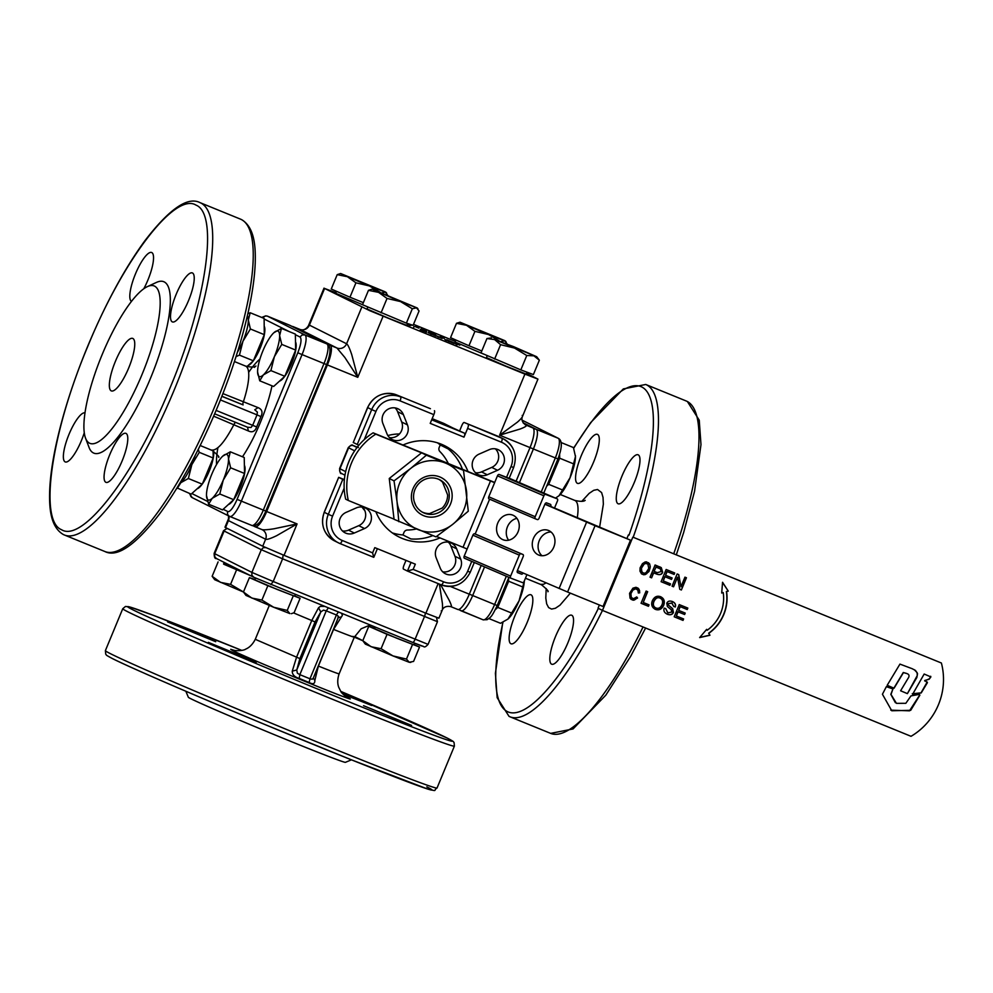 <?xml version="1.0" encoding="UTF-8"?>
<svg xmlns="http://www.w3.org/2000/svg" width="993" height="993" viewBox="0 0 993 993"><rect width="100%" height="100%" fill="white"/><g stroke="black" fill="none" stroke-linecap="round" stroke-linejoin="round"><path stroke-width="1.49" d="M408.359 323.768L410.866 324.86L410.568 325.555M410.754 324.798L407.018 323.271M421.119 328.993L424.867 330.483L421.032 328.894L420.747 329.589M424.867 330.483L424.669 331.228M432.663 333.698L428.902 332.159L432.898 333.871M428.877 332.221L429.758 332.419M415.037 326.498L418.959 328.162M416.998 327.417L418.959 328.137M417.01 327.38L415.074 326.412M440.085 336.615L444.268 338.489L440.048 336.701M425.203 330.768L422.298 329.577M426.593 331.314L422.323 329.539M426.518 331.29L425.525 330.793M429.51 332.295L433.867 334.182L429.51 332.32M435.654 334.84L433.991 334.12L435.654 334.84M408.868 323.904L409.687 324.227M407.577 323.569L411.934 325.282L408.334 323.73M447.086 339.879L459.858 345.167L446.738 339.842M455.613 343.764L449.308 340.909L455.613 343.752M449.916 341.307L449.01 341.604M437.59 336.404L431.036 333.449L437.59 336.404M432.079 334.07L431.272 334.48M431.558 333.722L430.751 334.144M426.705 331.96L422.906 330.346L426.705 331.96M423.415 330.619L422.608 331.041M426.456 331.861L425.712 331.563M426.196 331.588L425.414 331.972M413.833 326.709L414.453 326.747M407.329 324.152L409.724 325.021L407.428 323.941M409.178 324.823L409.439 325.729M413.51 324.339L455.328 341.393M526.538 373.331L537.945 379.115L524.912 374.113L369.843 310.722L324.587 288.466L335.932 292.687M483.703 354.129L455.775 342.275L455.129 341.877L455.886 340.028M362.519 304.69L336.466 293.593L335.733 293.171L336.49 291.321M407.589 323.544L406.832 325.369L389.467 318.629L367.72 309.282L367.038 308.885L367.807 307.023M527.01 372.201L526.228 374.076L506.48 366.355L486.433 357.604L487.203 355.717M445.137 339.718L454.173 343.516L444.876 339.569M442.158 338.39L434.711 335.349L442.121 338.476M428.715 332.903L434.065 335.262L428.715 332.903M426.394 332.01L420.312 329.552L426.394 332.01M421.119 330.669L421.404 329.974L421.231 330.731M420.312 329.552L420.188 330.259M510.861 643.725A26.451 6.914 112.2 0 1 514.684 616.43A26.451 6.914 112.2 0 1 530.982 594.795A26.451 6.914 112.2 0 1 531.106 594.857A26.451 6.914 112.2 0 1 527.283 622.152A26.451 6.914 112.2 0 1 510.998 643.774A26.451 6.914 112.2 0 1 510.861 643.725M577.318 483.293A26.451 6.914 112.2 0 1 581.128 455.998A26.451 6.914 112.2 0 1 597.426 434.375A26.451 6.914 112.2 0 1 597.55 434.438A26.451 6.914 112.2 0 1 593.74 461.733A26.451 6.914 112.2 0 1 577.442 483.355A26.451 6.914 112.2 0 1 577.318 483.293M618.006 503.724A26.451 6.914 112.2 0 1 621.829 476.429A26.451 6.914 112.2 0 1 638.127 454.794A26.451 6.914 112.2 0 1 638.251 454.856A26.451 6.914 112.2 0 1 634.428 482.151A26.451 6.914 112.2 0 1 618.142 503.774A26.451 6.914 112.2 0 1 618.006 503.724M551.562 664.143A26.451 6.914 112.2 0 1 555.385 636.848A26.451 6.914 112.2 0 1 571.67 615.226A26.451 6.914 112.2 0 1 571.807 615.275A26.451 6.914 112.2 0 1 567.984 642.57A26.451 6.914 112.2 0 1 551.686 664.205A26.451 6.914 112.2 0 1 551.562 664.143M941.389 663.014A64.235 61.988 -63.3 0 1 911.028 736.31L602.478 610.422L632.839 537.126L941.389 663.014L632.839 537.126M924.173 674.036L912.604 694.306L921.206 692.94L927.412 682.65L924.768 680.478L929.163 679.224L930.875 676.928L924.173 674.036M924.694 680.962L929.585 678.678L930.664 676.27M912.269 693.759L921.02 692.853L927.214 682.005M907.391 693.635L916.862 677.474L917.532 673.639L915.521 670.461L912.157 668.699L899.943 664.106L887.171 685.307L894.072 688.211L903.444 672.596L906.671 673.49C909.365 674.346 909.749 676.084 907.85 678.715L900.601 690.78L907.391 693.635L917.284 675.525L917.11 672.621L914.292 669.704M900.601 690.78L907.205 693.548M887.27 685.902L893.899 688.124L903.27 672.509L906.497 673.403M887.171 685.307L887.308 685.927M896.369 703.255L891.006 694.442L892.943 688.943L886.352 686.672L882.429 694.256L891.776 710.765L910.705 710.318L919.866 695.162L919.381 694.38L910.978 695.894L905.839 703.305L896.542 703.342M895.363 702.672L890.82 694.343L892.943 688.943M890.783 710.156L909.501 710.827L919.679 695.075L919.208 694.293M919.679 695.075L919.381 694.38M228.514 459.002L230.637 467.802L223.251 480.103A24.564 6.417 -67.8 0 0 228.514 459.002A24.564 6.417 -67.8 0 0 226.9 454.521A24.564 6.417 -67.8 0 0 222.904 455.986A24.564 6.417 -67.8 0 0 222.767 456.122L230.314 451.815L228.514 459.002M219.788 493.993L212.241 498.3A24.564 6.417 -67.8 0 0 223.251 480.103L219.788 493.993L233.703 499.678L222.519 509.881L208.604 504.208L206.482 495.42A24.564 6.417 -67.8 0 0 206.519 496.152A24.564 6.417 -67.8 0 0 208.108 499.901A24.564 6.417 -67.8 0 0 212.241 498.3L208.604 504.208M222.767 456.122A24.564 6.417 -67.8 0 0 211.745 474.319A24.564 6.417 -67.8 0 0 206.482 495.42M230.637 467.802L244.551 473.475L244.228 457.488L230.314 451.815M244.551 473.475L233.703 499.678M279.629 335.609L281.764 344.397L274.366 356.698A24.564 6.417 -67.8 0 0 279.629 335.609A24.564 6.417 -67.8 0 0 278.015 331.116A24.564 6.417 -67.8 0 0 274.018 332.593A24.564 6.417 -67.8 0 0 273.882 332.717L281.429 328.41L279.629 335.609M270.903 370.6L263.356 374.907A24.564 6.417 -67.8 0 0 274.366 356.698L270.903 370.6L284.817 376.273L273.634 386.476L259.732 380.803L257.597 372.015A24.564 6.417 -67.8 0 0 257.634 372.76A24.564 6.417 -67.8 0 0 259.223 376.496A24.564 6.417 -67.8 0 0 263.356 374.907L259.732 380.803M273.882 332.717A24.564 6.417 -67.8 0 0 262.86 350.926A24.564 6.417 -67.8 0 0 257.597 372.015M281.764 344.397L295.666 350.07L295.343 334.082L281.429 328.41M295.666 350.07L284.817 376.273M499.082 340.76L488.444 334.517L504.568 340.822L500.273 341.704M474.927 331.364L466.549 325.307L488.444 334.517L474.927 331.364L468.969 345.75L450.549 337.682L456.495 323.308L460.007 322.216L466.549 325.307L456.495 323.308M507.175 344.012L504.63 340.574L460.007 322.216M481.804 350.976L468.969 345.75M379.971 292.165L369.384 285.934L385.272 292.141L381.163 293.109M355.928 282.819L347.401 276.712L369.384 285.934L355.928 282.819L349.97 297.205L331.252 289.025L337.21 274.651L340.624 273.509L347.401 276.712L337.21 274.651M387.68 295.256L385.147 291.818L340.624 273.509M363.351 302.654L349.97 297.205M412.318 308.761L406.373 323.135L413.1 325.344L419.058 310.97L416.526 307.842L412.318 308.761L400.514 301.574L417.283 308.004L372.66 289.41L400.514 301.574L387.022 298.446L378.581 292.364L368.465 290.328L371.928 289.211M406.373 323.135L362.507 304.714L368.465 290.328M381.076 312.82L387.022 298.446M555.497 498.101L559.034 495.718A24.564 6.417 112.2 0 1 559.022 495.73L570.044 477.745A24.564 6.417 112.2 0 1 559.034 495.718L559.034 495.718M573.569 463.868L575.456 456.519A24.564 6.417 112.2 0 1 570.044 477.745L573.569 463.868L559.655 458.195L559.618 454.36M575.456 456.519L575.419 455.551A24.564 6.417 112.2 0 1 575.419 455.551A24.564 6.417 112.2 0 1 575.456 456.519L573.433 447.558L561.293 442.605M546.671 486.136L548.695 484.336L562.609 490.008M548.695 484.336L559.655 458.195M549.961 478.179A21.536 5.635 -67.8 0 0 556.452 462.527M338.787 477.41L342.771 479.408L328.311 514.312L324.326 512.314L338.675 477.335L344.372 479.607M344.323 480.091L342.771 479.408M471.737 561.38L467.653 571.236A18.892 18.234 -63.3 0 1 443.548 581.799L413.15 569.399L415.322 564.173L374.795 547.639L372.623 552.865L373.678 557.296L373.728 556.179L373.678 557.296L339.941 543.531A3.773 0.993 112.2 0 1 339.904 543.519L373.691 557.296M443.511 423.291A11.333 2.967 112.2 0 1 443.573 423.316L432.166 418.661L464.55 433.209L431.694 419.803M431.856 419.406L432.663 419.741L431.881 419.344M364.282 439.589L375.95 411.425A18.892 18.234 -63.3 0 1 400.067 400.862A3.773 0.993 -67.8 0 0 400.824 398.255A3.773 0.993 -67.8 0 0 400.626 396.927A22.678 21.883 116.7 0 0 383.757 397.212A22.678 21.883 116.7 0 0 371.692 409.6L367.584 407.527L353.247 442.506L367.708 407.602A22.678 21.883 -63.3 0 1 379.773 395.214A22.678 21.883 -63.3 0 1 396.641 394.929L430.416 408.706A3.773 0.993 -67.8 0 0 430.391 408.694A3.773 0.993 -67.8 0 0 430.366 408.682M400.067 400.862L433.829 414.64A3.773 0.993 -67.8 0 0 434.599 412.033A3.773 0.993 -67.8 0 0 434.4 410.705M433.829 414.64L430.217 423.366L463.992 437.143A3.773 0.993 -67.8 0 0 464.749 434.537A3.773 0.993 -67.8 0 0 464.55 433.209M392.347 532.918A51.015 49.228 116.7 0 0 402.947 534.954L410.916 538.951A51.015 49.228 116.7 0 0 432.849 535.599M440.023 537.896A51.015 49.228 -63.3 0 1 398.925 536.928A51.015 49.228 -63.3 0 1 375.851 511.718M364.518 528.549L354.29 533.03A11.333 10.935 -63.3 0 1 339.184 522.467A11.333 10.935 -63.3 0 1 346.098 512.376L356.326 507.895A11.333 10.935 -63.3 0 1 371.432 518.458A11.333 10.935 -63.3 0 1 364.518 528.549L358.758 525.657A11.333 10.935 116.7 0 0 362.408 507.088M342.448 530.945A11.333 10.935 116.7 0 0 348.531 530.138L358.758 525.657M389.492 437.603A11.333 10.935 116.7 0 0 401.693 422L397.597 411.673A11.333 10.935 116.7 0 0 395.102 407.912M382.901 423.527A11.333 10.935 -63.3 0 1 398.205 408.905A11.333 10.935 -63.3 0 1 403.357 414.565L407.453 424.892A11.333 10.935 -63.3 0 1 392.136 439.502A11.333 10.935 -63.3 0 1 386.997 433.854L382.901 423.527M440.247 568.095L436.15 557.768A11.333 10.935 -63.3 0 1 451.467 543.159A11.333 10.935 -63.3 0 1 456.619 548.806L460.715 559.133A11.333 10.935 -63.3 0 1 445.398 573.755A11.333 10.935 -63.3 0 1 440.247 568.095M442.741 571.856A11.333 10.935 116.7 0 0 454.955 556.254L450.859 545.927A11.333 10.935 116.7 0 0 448.364 542.166M475.448 472.68A11.333 10.935 116.7 0 0 481.531 471.886L491.758 467.393A11.333 10.935 116.7 0 0 495.395 448.836M489.326 449.63A11.333 10.935 -63.3 0 1 504.419 460.193A11.333 10.935 -63.3 0 1 497.518 470.285L487.278 474.766A11.333 10.935 -63.3 0 1 472.184 464.203A11.333 10.935 -63.3 0 1 479.085 454.111L489.326 449.63M353.247 442.506L358.87 445.224M468.162 424.483A3.773 0.993 112.2 0 1 468.361 425.811A3.773 0.993 112.2 0 1 467.604 428.417L501.378 442.195A3.773 0.993 -67.8 0 0 502.135 439.589A3.773 0.993 -67.8 0 0 501.937 438.261L464.178 422.472A3.773 0.993 112.2 0 1 464.178 422.472L501.937 438.261A22.678 21.883 116.7 0 1 503.426 438.931L499.442 436.932A22.678 21.883 -63.3 0 0 497.952 436.25A3.773 0.993 -67.8 0 0 497.927 436.25A3.773 0.993 -67.8 0 0 497.915 436.237L499.442 436.932M413.15 569.399L407.44 571.074L403.456 569.076A3.773 0.993 112.2 0 1 403.257 567.735A3.773 0.993 112.2 0 1 404.014 565.141L406 560.362M411.028 562.423L407.44 571.074L441.227 584.852A3.773 0.993 112.2 0 1 441.215 584.852C454.149 588.65 463.818 584.455 470.26 572.241L474.306 562.485M459.685 430.763L461.844 425.525A3.773 0.993 112.2 0 1 463.135 423.192A3.773 0.993 112.2 0 1 464.165 422.472L497.927 436.25M463.992 437.143L467.604 428.417M402.997 445.025A51.015 49.228 -63.3 0 1 444.69 445.733A51.015 49.228 -63.3 0 1 467.988 471.538M462.477 469.292A51.015 49.228 116.7 0 0 448.203 448.948L440.234 444.951L439.167 447.508A3.773 3.649 116.7 0 0 439.924 451.579A45.914 44.3 -63.3 0 1 448.29 463.495M440.234 444.951A51.015 49.228 116.7 0 0 437.541 442.853M416.477 528.959A45.914 44.3 -63.3 0 1 407.428 530.026A3.773 3.649 116.7 0 0 404.002 532.409L402.947 534.954M387.853 435.567A45.914 44.3 -63.3 0 1 399.484 433.966M299.588 329.279L336.95 348.009L344.881 357.517L357.778 377.328L351.708 354.526C349.536 348.096 347.835 344.521 346.594 343.777L309.406 325.121L308.451 325.716M361.775 307.135L346.594 343.777A7.559 7.299 116.7 0 1 336.95 348.009L330.197 345.254A18.892 4.94 112.2 0 1 331.203 351.932A18.892 4.94 112.2 0 1 327.392 364.928L357.778 377.328L383.087 316.246M261.929 529.579A7.559 7.299 -63.3 0 1 265.627 539.236L262.735 546.224L225.548 527.556L228.44 520.58L265.627 539.236C266.956 539.782 270.63 538.591 276.675 535.674L297.068 523.919L273.944 528.785C267.167 529.84 263.108 530.076 261.767 529.505L255.102 526.786A18.892 4.94 112.2 0 1 255.015 526.749L253.004 525.744M228.266 519.289L224.977 527.221L225.548 527.556M228.576 515.864L228.44 520.58A7.559 7.299 -63.3 0 0 228.862 516.012M440.582 584.592L449.196 600.293C451.467 605.035 452.026 607.157 450.872 606.661L457.723 609.454A18.892 4.94 -67.8 0 0 462.875 605.879A18.892 4.94 -67.8 0 0 469.292 594.186L450.276 586.429M451.045 606.723L457.636 609.417A18.892 4.94 -67.8 0 0 457.723 609.454M438.149 583.599L425.885 613.202L438.906 618.205L442.146 610.385C443.71 605.767 449.047 606.115 450.959 606.698M439.39 584.107L442.381 603.285C442.804 608.833 442.419 611.365 441.227 610.881M262.735 546.224L284.048 555.335L297.068 523.919L266.67 511.519L327.392 364.928M266.67 511.519A18.892 4.94 112.2 0 1 260.265 523.212A18.892 4.94 112.2 0 1 255.102 526.786M292.153 326.461A18.892 4.94 112.2 0 1 292.91 326.548A18.892 4.94 112.2 0 1 292.997 326.585L299.762 329.341A7.559 7.299 116.7 0 0 309.406 325.121L324.587 288.466M330.197 345.254L292.997 326.585M522.194 415.422C523.299 416.104 521.71 418.338 517.415 422.137L499.616 435.195L520.146 429.013C525.173 427.089 527.146 425.798 526.054 425.165A7.559 7.299 -63.3 0 1 525.57 424.942C522.231 422.31 521.176 419.53 522.417 416.601L537.945 379.115M524.912 374.113L499.616 435.195L530.014 447.595A18.892 4.94 -67.8 0 0 533.824 434.599A18.892 4.94 -67.8 0 0 532.807 427.921L523.46 423.229M425.885 613.202L284.048 555.335M530.014 447.595L516.099 481.183M481.195 565.439L469.292 594.186M364.791 510.588A45.914 44.3 -63.3 0 1 361.973 507.038M147.386 286.617L156.398 282.434A92.572 24.204 112.2 0 1 150.489 378.308A92.572 24.204 112.2 0 1 89.06 447.458L85.559 438.174A85.013 22.231 112.2 0 1 102.118 354.675A85.013 22.231 112.2 0 1 147.386 286.617A85.013 22.231 112.2 0 1 141.962 374.671A85.013 22.231 112.2 0 1 85.559 438.174M132.888 338.489A28.338 7.41 112.2 0 1 128.792 367.733A28.338 7.41 112.2 0 1 111.34 390.907A28.338 7.41 112.2 0 1 111.204 390.845A28.338 7.41 112.2 0 1 115.3 361.601A28.338 7.41 112.2 0 1 132.752 338.427A28.338 7.41 112.2 0 1 132.888 338.489M84.281 432.749A26.451 6.914 112.2 0 1 65.228 461.919A26.451 6.914 112.2 0 1 65.104 461.857A26.451 6.914 112.2 0 1 68.753 434.971A26.451 6.914 112.2 0 1 84.988 412.852M131.473 301.388A26.451 6.914 112.2 0 1 135.433 273.994A26.451 6.914 112.2 0 1 151.668 252.507A26.451 6.914 112.2 0 1 151.792 252.57A26.451 6.914 112.2 0 1 143.774 288.777M192.493 272.988A26.451 6.914 112.2 0 1 188.67 300.283A26.451 6.914 112.2 0 1 172.385 321.918A26.451 6.914 112.2 0 1 172.248 321.856A26.451 6.914 112.2 0 1 176.071 294.561A26.451 6.914 112.2 0 1 192.369 272.938A26.451 6.914 112.2 0 1 192.493 272.988M126.049 433.42A26.451 6.914 112.2 0 1 122.226 460.715A26.451 6.914 112.2 0 1 105.928 482.337A26.451 6.914 112.2 0 1 105.804 482.275A26.451 6.914 112.2 0 1 109.627 454.98A26.451 6.914 112.2 0 1 125.912 433.358A26.451 6.914 112.2 0 1 126.049 433.42M244.39 465.357A21.536 5.635 112.2 0 1 242.9 480.289A21.536 5.635 112.2 0 1 233.765 499.541M233.578 499.789A21.536 5.635 112.2 0 1 228.427 504.494M213.619 451.256A21.536 5.635 112.2 0 1 202.361 483.963M202.063 484.361A21.536 5.635 112.2 0 1 197.135 488.779M295.504 341.952A21.536 5.635 112.2 0 1 294.015 356.884A21.536 5.635 112.2 0 1 284.879 376.136M284.693 376.384A21.536 5.635 112.2 0 1 279.542 381.089M264.2 326.238A21.536 5.635 112.2 0 1 262.673 341.294A21.536 5.635 112.2 0 1 253.463 360.583M253.141 361.005A21.536 5.635 112.2 0 1 248.25 365.374M213.669 416.191L248.374 430.962C252.296 432.787 255.064 431.446 256.666 426.94L260.936 416.613C263.008 412.294 262.04 409.29 258.043 407.614L222.916 393.6M248.374 430.962L247.555 427.238L251.006 427.511L252.669 425.327L256.666 426.94M260.936 416.613L257.013 414.863L257.386 412.107L254.779 409.786L258.043 407.614M247.555 427.238L214.687 413.833L247.555 427.238M185.84 691.24L188.347 697.272A85.013 1.676 22.5 0 0 286.803 739.773A85.013 1.676 22.5 0 0 345.403 762.339L351.435 759.831M341.555 692.469L371.717 705.502L343.032 694.181M215.704 641.701L167.631 621.928L215.704 641.701M256.405 662.12L208.319 642.359L256.405 662.12M411.611 725.449L363.537 705.688L411.611 725.449M324.45 606.413L320.329 606.363L318.517 607.79L311.752 620.513L296.572 657.167L292.252 671.194C292.227 674.607 294.536 677.015 299.191 678.418L309.171 682.501C313.068 684.587 314.967 683.892 314.843 680.404L318.393 666.067L333.574 629.413L342.386 615.362L341.58 613.401M337.694 618.8L338.365 616.219L336.404 614.977L338.414 611.899M328.422 607.828L326.263 610.844L323.457 610.136L320.813 611.911L318.517 607.79M292.252 671.194L296.77 669.952L297.354 673.167L299.836 674.657L299.191 678.418M309.171 682.501L309.965 678.79L312.261 679.237L313.267 678.132L314.843 680.404M341.108 617.001L338.352 617.559M313.267 678.132L338.216 617.708M450.735 341.915L446.428 340.239L450.735 341.915M446.577 340.227L446.142 340.947M435.877 335.584L438.869 336.826L435.43 335.522M374.845 626.98L374.858 628.817L396.53 638.127L414.031 644.929L414.739 643.241M392.955 655.914L365.35 644.109L362.793 640.696L371.109 646.728L381.089 648.702L392.955 655.914L406.485 659.067L409.19 662.269L392.955 655.914M410.792 662.393L409.19 662.269L413.572 661.425L419.53 647.051L414.131 644.693M374.349 628.184L368.751 626.322L387.047 634.328L419.53 647.051M412.443 644.693L406.485 659.067M387.047 634.328L381.089 648.702M368.751 626.322L362.793 640.696L354.315 637.183L361.142 628.792L367.906 625.938L371.357 625.553M255.536 578.063L254.841 579.726L255.499 580.123L277.221 589.457L294.648 596.21L295.343 594.534M273.733 607.282L246.003 595.428L243.446 592.014L251.837 598.071L261.904 600.082L273.733 607.282L287.238 610.422L289.844 613.575L273.733 607.282M291.346 613.686L294.127 612.693L300.085 598.307L294.747 595.974M254.953 579.465L249.404 577.641L267.862 585.709L300.085 598.307M293.196 596.036L287.238 610.422M267.862 585.709L261.904 600.082M249.404 577.641L243.446 592.014L214.699 579.713L212.142 576.3L220.508 582.357L230.562 584.356L243.471 591.977M224.207 562.41L223.537 564.024L224.195 564.409L250.559 575.63M223.648 563.751L251.291 576.002M236.52 569.982L230.562 584.356M218.088 561.926L212.142 576.3M354.625 636.476L362.805 640.659M519.078 600.79A24.564 6.417 112.2 0 1 508.068 618.999A24.564 6.417 112.2 0 1 507.919 619.123L519.078 600.79L524.316 580.979A24.564 6.417 112.2 0 1 519.078 600.79M495.308 609.665L497.778 607.418L508.639 581.215L508.565 578.125M508.639 581.215L522.541 586.888M497.778 607.418L511.693 613.091M498.846 601.584A21.536 5.635 -67.8 0 0 505.338 585.932M488.916 618.565L500.509 623.294L508.068 618.999M513.455 346.594L494.613 339.581L536.679 356.71L513.455 346.594M526.774 355.519L520.828 369.892L533.39 374.572L539.348 360.198L533.899 355.829L526.774 355.519L514.523 348.071L500.584 344.683L494.613 339.581L486.955 338.526L491.324 337.93M520.828 369.892L480.997 352.912L486.955 338.526M494.626 359.069L500.584 344.683M237.401 352.254A24.564 6.417 -67.8 0 0 242.95 341.257A24.564 6.417 -67.8 0 0 248.324 320.056A24.564 6.417 -67.8 0 0 247.344 315.935M247.853 313.714L250.199 312.745L264.113 318.418L264.287 334.653L253.364 360.807L246.922 366.566M253.364 360.807L239.45 355.134L236.036 356.611M264.287 334.653L250.385 328.981L242.95 341.257L239.45 355.134M250.199 312.745L248.324 320.056L250.385 328.981M179.596 483.653A24.564 6.417 -67.8 0 0 180.838 482.685A24.564 6.417 -67.8 0 0 191.86 464.625A24.564 6.417 -67.8 0 0 195.038 455.713M213.098 450.946L213.185 458.009L202.262 484.174L191.153 494.142L177.027 487.898M202.262 484.174L188.36 478.502L180.838 482.685L177.238 488.457M213.185 458.009L199.27 452.336L191.86 464.625L188.36 478.502M198.24 449.407L199.27 452.336M422.36 512.152A18.383 17.737 116.7 0 0 422.745 512.301A18.383 17.737 116.7 0 0 429.621 513.58L442.22 508.056A18.383 17.737 116.7 0 0 447.644 494.961L442.593 482.25A18.383 17.737 116.7 0 0 438.832 479.334M628.408 534.904L626.931 538.467M599.375 604.998L598.047 608.2L602.478 610.422A179.485 46.932 -67.8 0 1 510.129 716.847L550.656 733.38A179.485 46.932 112.2 0 0 643.054 626.98M544.971 504.01L630.505 540.167L603.036 606.487L567.586 592.014L595.055 525.707L544.872 504.245L539.087 518.209A1.887 1.043 -66.8 0 1 538.293 519.339A1.887 1.043 -66.8 0 1 537.387 519.587L535.45 518.855A1.887 1.043 -66.8 0 1 535.426 518.842A1.887 1.043 -66.8 0 1 534.979 518.085A1.887 1.043 -66.8 0 1 535.202 516.732L543.879 495.792A1.887 1.043 -66.8 0 1 544.673 494.675A1.887 1.043 -66.8 0 1 545.567 494.415L557.21 498.834A1.887 1.043 -66.8 0 1 557.234 498.846A1.887 1.043 -66.8 0 1 557.681 499.616A1.887 1.043 -66.8 0 1 557.458 500.956L554.504 508.093M654.25 571.422L657.304 572.676L661.028 571.583L660.506 569.001L656.063 567.065L654.077 571.335L656.063 567.065M660.506 569.001L655.889 566.966M648.777 568.443L647.858 563.999L646.244 563.341L644.184 563.962L641.453 568.182L641.813 571.968L643.998 573.296L646.046 572.688L648.777 568.443M653.89 601.584C652.811 604.712 653.506 606.847 655.963 607.977C658.52 608.945 660.544 607.853 662.046 604.7C663.225 601.51 662.567 599.325 660.06 598.121C657.664 596.992 655.603 598.146 653.89 601.584L653.717 601.497C652.637 604.625 653.332 606.76 655.79 607.89M660.308 598.233L659.886 598.034C657.49 596.905 655.43 598.059 653.717 601.497M660.457 596.644C663.92 598.369 664.938 601.249 663.473 605.296C661.537 609.206 658.781 610.534 655.219 609.28L654.821 609.106M660.63 596.731C664.106 598.456 665.111 601.348 663.647 605.382C661.71 609.292 658.955 610.621 655.392 609.367C651.942 607.505 650.899 604.687 652.289 600.914C654.25 596.805 657.031 595.415 660.63 596.731L661.115 596.954M646.108 591.058L647.672 591.704L643.216 602.478L649.037 604.849L648.441 606.289L641.056 603.272L646.108 591.058M647.498 591.629L643.216 602.478M648.851 604.774L648.441 606.289M648.255 606.202L641.056 603.26M636.662 597.004L637.394 597.947L634.415 599.983L633.149 600.206L630.058 598.208L629.562 593.33L632.926 588.166L635.942 587.297L638.127 588.191L639.728 592.821L638.362 593.007L637.841 590.103L635.694 588.787L632.864 590.115L630.915 593.628L631.275 597.414L633.447 598.742L636.724 596.942L637.568 598.034L633.149 600.206M632.975 600.12L630.94 599.288M637.965 588.129L639.058 589.296M638.871 589.209L639.666 590.922M639.48 590.835L639.728 592.821M639.554 592.722L638.35 592.895M635.694 588.787L637.307 589.445M635.52 588.7L634.812 588.874M634.639 588.775L633.646 589.408M633.472 589.321L632.864 590.115M632.69 590.016L631.871 591.307M631.697 591.22L630.915 593.628M630.741 593.541L630.766 595.167M630.592 595.08L630.828 596.21M630.654 596.123L631.275 597.414M631.101 597.327L631.846 598.084M677.127 573.966L678.728 574.612L680.962 586.739L684.947 577.156L686.436 577.765L681.372 589.979L679.771 589.321L677.524 577.194L673.552 586.789L672.062 586.18L677.127 573.966M678.554 574.55L680.962 586.739M686.25 577.69L681.372 589.979M681.198 589.892L679.771 589.308M673.552 586.789L677.524 577.194M673.378 586.702L672.062 586.168M666.154 569.486L674.706 572.973L674.11 574.426L667.122 571.571L665.571 575.307L672.124 577.976L671.529 579.415L664.975 576.747L663.25 580.905L670.511 583.859L669.915 585.299L661.09 581.699L666.154 569.486M674.52 572.899L674.11 574.426M673.937 574.339L667.122 571.571M666.936 571.484L665.571 575.307M671.938 577.901L671.529 579.415M671.342 579.329L664.975 576.747M664.801 576.66L663.25 580.905M670.337 583.785L669.915 585.299M669.741 585.212L661.09 581.687M648.541 562.696L650.067 565.402L649.956 568.666L646.592 573.817L643.725 574.773L641.515 573.867L639.976 571.149L640.088 567.872L642.446 563.664L645.053 562.001L646.493 561.852L649.633 563.863L650.303 566.866L649 571.509L645.165 574.624M644.991 574.537L643.725 574.773M643.551 574.686L641.49 573.842M647.858 563.999L645.177 563.341L642.235 565.762L641.13 569.634L642.397 572.638M706.594 629.45L707.177 630.27A38.28 36.952 116.7 0 0 723.214 592.585L721.712 593.02L722.556 582.27L728.241 591.108L726.541 591.605A41.805 40.341 -63.3 0 1 708.853 633.286L709.945 635.259L699.643 637.58L706.668 629.351L707.177 630.27M721.725 592.871L723.214 592.585M722.544 582.444L728.241 591.108M728.055 591.021L726.541 591.605M726.367 591.518A41.805 40.341 -63.3 0 1 708.667 633.199L708.853 633.286M708.667 633.199L709.945 635.259M709.772 635.172L699.78 637.419M655.095 564.98L661.301 567.648L662.654 572.204C661.909 574.55 659.923 575.195 656.696 574.103L653.655 572.874L651.607 577.839L650.03 577.194L655.095 564.98M660.593 567.251L659.551 566.792M661.127 567.562L662.48 572.105C661.735 574.463 659.749 575.096 656.522 574.016L653.655 572.874M653.481 572.787L651.607 577.839M651.42 577.74L650.043 577.181M660.333 568.915L658.918 568.207L660.333 568.915M665.595 608.523L667.917 612.78M672.187 603.123L668.177 603.607L668.19 604.886L672.683 608.659L673.453 612.458C672.373 614.63 670.412 615.263 667.569 614.332C664.391 612.929 663.287 610.869 664.23 608.15L665.769 608.622L667.606 612.631M668.09 612.867L671.889 611.986L671.218 609.702L667.383 606.537L666.8 603.198C667.817 601.15 669.667 600.591 672.373 601.522L672.931 601.783M672.187 601.435C674.942 602.677 675.91 604.501 675.128 606.897L673.763 606.5L671.839 602.974L668.351 603.694L668.363 604.973M672.373 601.522C675.116 602.763 676.096 604.588 675.302 606.996M675.128 606.897L673.775 606.475M668.19 604.886L672.497 608.572L673.279 612.371C672.187 614.543 670.225 615.176 667.395 614.245L666.75 613.959M679.249 604.588L687.814 608.076L687.218 609.516L680.217 606.661L678.678 610.397L685.22 613.078L684.624 614.518L678.082 611.849L676.357 615.995L683.618 618.962L683.023 620.402L674.197 616.802L679.249 604.588M687.628 608.001L687.218 609.516M687.032 609.429L680.217 606.661M680.044 606.574L678.678 610.397M685.046 613.004L684.624 614.518M684.45 614.431L678.082 611.849M677.896 611.75L676.357 615.995M683.432 618.887L683.023 620.402M682.849 620.315L674.197 616.79M526.923 574.662L524.205 581.228A1.887 1.043 -66.8 0 1 523.41 582.357A1.887 1.043 -66.8 0 1 522.517 582.606L510.874 578.187A1.887 1.043 -66.8 0 1 510.849 578.174A1.887 1.043 -66.8 0 1 510.402 577.417A1.887 1.043 -66.8 0 1 510.625 576.077L519.302 555.137A1.887 1.043 -66.8 0 1 520.096 554.007A1.887 1.043 -66.8 0 1 520.99 553.759L522.926 554.491A1.887 1.043 -66.8 0 1 522.951 554.504A1.887 1.043 -66.8 0 1 523.41 555.261A1.887 1.043 -66.8 0 1 523.174 556.601L517.39 570.565A1.887 1.043 113.2 0 0 517.167 571.906A1.887 1.043 113.2 0 0 517.626 572.676A1.887 1.043 113.2 0 0 517.638 572.676L521.524 574.153A1.887 1.043 113.2 0 0 522.417 573.904A1.887 1.043 113.2 0 0 523.1 573.023M522.926 554.491L476.491 534.557A1.887 1.043 113.2 0 0 476.491 534.557A1.887 1.043 113.2 0 0 476.516 534.557L474.555 533.812A1.887 1.043 113.2 0 0 473.661 534.06A1.887 1.043 113.2 0 0 472.867 535.19L464.19 556.13A1.887 1.043 113.2 0 0 463.967 557.47A1.887 1.043 113.2 0 0 464.414 558.24A1.887 1.043 113.2 0 0 464.439 558.252L510.824 578.174L464.414 558.24M557.234 498.846L510.799 478.911A1.887 1.043 113.2 0 0 510.774 478.899L499.131 474.48A1.887 1.043 113.2 0 0 498.238 474.728A1.887 1.043 113.2 0 0 497.443 475.858L488.767 496.798A1.887 1.043 113.2 0 0 488.544 498.138A1.887 1.043 113.2 0 0 488.99 498.908A1.887 1.043 113.2 0 0 489.015 498.908L535.401 518.83L488.99 498.908M516.906 518.358A13.219 11.047 -69.2 0 0 507.46 526.762A13.219 11.047 -69.2 0 0 508.615 540.192M550.681 506.455A1.887 1.043 113.2 0 0 550.916 505.114A1.887 1.043 113.2 0 0 550.457 504.357A1.887 1.043 113.2 0 0 550.445 504.345L546.56 502.868A1.887 1.043 113.2 0 0 545.666 503.128A1.887 1.043 113.2 0 0 544.872 504.245M517.39 570.565L567.586 592.014M518.073 531.801A13.219 11.047 110.8 0 1 503.215 539.807A13.219 11.047 110.8 0 1 497.754 523.075A13.219 11.047 110.8 0 1 512.611 515.069A13.219 11.047 110.8 0 1 518.073 531.801M553.771 547.131A13.219 11.047 110.8 0 1 538.914 555.137A13.219 11.047 110.8 0 1 533.452 538.405A13.219 11.047 110.8 0 1 548.31 530.399A13.219 11.047 110.8 0 1 553.771 547.131M345.663 499.156A60.461 58.339 -63.3 0 1 373.132 432.836L375.788 434.164A60.461 58.339 116.7 0 0 348.32 500.484L345.663 499.156M551.028 532.012A13.219 11.047 -69.2 0 0 539.273 540.614A13.219 11.047 -69.2 0 0 542.017 555.732M436.51 536.468L467.144 548.992M494.613 482.672L459.213 468.212M373.132 432.836L494.713 482.449M421.553 452.845L375.788 434.164M630.505 540.167L595.055 525.707M348.32 500.484L394.022 519.128M414.155 501.378L415.744 505.363M398.826 521.697L397.026 501.589A35.996 34.73 116.7 0 0 418.003 529.579A35.996 34.73 116.7 0 0 452.746 524.316L435.964 536.853L394.06 519.302L389.256 478.477L394.022 480.873L410.804 468.348L426.357 455.204L463.508 470.359L468.299 511.184L452.746 524.316A35.996 34.73 116.7 0 0 463.942 509.459A35.996 34.73 116.7 0 0 466.511 491.076A35.996 34.73 116.7 0 0 445.547 463.086A35.996 34.73 116.7 0 0 410.804 468.348A35.996 34.73 116.7 0 0 399.608 483.206A35.996 34.73 116.7 0 0 397.026 501.589L394.022 480.873M463.508 470.359L421.603 452.808L389.256 478.477M426.357 455.204L421.603 452.808M439.8 476.95A20.977 20.245 116.7 0 0 413.026 488.68A20.977 20.245 116.7 0 0 423.75 515.715A20.977 20.245 116.7 0 0 450.524 503.985A20.977 20.245 116.7 0 0 439.8 476.95M438.447 479.185A18.383 17.737 -63.3 0 1 439.663 479.731A18.383 17.737 -63.3 0 1 447.57 503.488A18.383 17.737 -63.3 0 1 424.383 513.133A18.383 17.737 -63.3 0 1 423.179 512.587A18.383 17.737 -63.3 0 1 415.273 488.817A18.383 17.737 -63.3 0 1 438.447 479.185M546.076 582.879L543.568 584.269L540.54 584.38L541.57 584.852C546.758 589.134 548.881 591.418 547.925 591.716L547.913 591.691M560.275 494.489L574.798 500.41A45.343 11.854 112.2 0 1 575.021 500.509A45.343 11.854 112.2 0 1 577.256 517.874M546.2 588.564L545.79 598.059L546.671 603.881L548.62 607.592L551.574 609.081L555.41 608.262L559.978 605.184L570.342 593.144M599.598 527.308L603.359 504.146L603.024 497.356L601.597 492.565L597.538 489.499L593.702 490.319L589.134 493.397L581.761 501.378M573.706 448.29A175.711 45.939 112.2 0 1 641.788 386.985A175.711 45.939 112.2 0 1 629.016 535.153M598.369 608.361A175.711 45.939 112.2 0 1 507.336 711.584A175.711 45.939 112.2 0 1 502.979 622.239M509.26 716.462A179.485 46.932 -67.8 0 0 510.129 716.847L509.012 716.338L497.158 697.669L495.408 673.266L502.768 622.338M633.335 536.903A179.485 46.932 -67.8 0 0 646.604 384.874A179.485 46.932 -67.8 0 0 645.735 384.477L686.262 401.011A179.485 46.932 112.2 0 1 687.131 401.408A179.485 46.932 112.2 0 1 673.85 553.436M348.531 530.138L354.29 533.03M397.597 411.673L403.357 414.565M401.693 422L407.453 424.892M450.859 545.927L456.619 548.806M454.955 556.254L460.715 559.133M491.758 467.393L497.518 470.285M481.531 471.886L487.278 474.766M329.937 515.019L328.311 514.312A22.678 21.883 116.7 0 0 328.112 531.54A22.678 21.883 116.7 0 0 338.414 542.836A22.678 21.883 116.7 0 0 339.904 543.519A3.773 0.993 112.2 0 0 340.959 542.811A3.773 0.993 112.2 0 0 342.237 540.465A18.892 18.234 -63.3 0 1 332.581 516.124L329.937 515.019M375.95 411.425L371.692 409.6L357.232 444.504M501.378 442.195A18.892 18.234 -63.3 0 1 511.035 466.536L513.629 467.529C517.614 455.154 514.213 445.621 503.426 438.931A22.678 21.883 116.7 0 1 513.716 450.239M407.478 571.087L441.215 584.852A3.773 0.993 112.2 0 0 442.257 584.145A3.773 0.993 112.2 0 0 443.548 581.799M441.252 584.865A22.678 21.883 116.7 0 0 458.083 584.567M467.653 571.236L470.26 572.241M367.584 407.527C374.038 395.326 383.708 391.118 396.617 394.916A3.773 0.993 -67.8 0 0 396.617 394.916A3.773 0.993 -67.8 0 0 396.604 394.904M324.128 529.542A22.678 21.883 -63.3 0 1 324.326 512.314L324.214 512.239C320.243 524.627 323.644 534.16 334.43 540.837A22.678 21.883 -63.3 0 1 324.128 529.542M332.581 516.124L344.161 488.184M372.623 552.865L342.237 540.465M511.035 466.536L506.567 477.298M345.663 471.625L339.941 468.758L348.617 447.818L354.638 450.834M339.904 471.625A3.773 3.649 -63.3 0 1 339.941 468.758L339.594 468.559C339.854 472.519 340.525 474.182 341.617 473.512A3.773 3.649 -63.3 0 1 339.904 471.625M341.865 473.624A3.773 3.649 -63.3 0 1 341.617 473.512L344.956 475.188M357.033 447.508L353.434 445.708L357.319 447.123M358.399 447.558L352.85 445.423C352.329 444.343 350.802 445.075 348.27 447.607L348.617 447.818A3.773 3.649 116.7 0 1 353.434 445.708M443.883 423.452L443.573 423.316A11.333 2.967 112.2 0 1 443.623 423.341A3.773 3.649 116.7 0 1 443.883 423.452L453.056 428.057M255.201 526.824L261.767 529.505M532.807 427.921L525.136 424.706M295.355 334.678L300.047 337.024C301.847 338.936 301.102 344.186 297.801 352.763L237.079 499.367A15.118 3.947 112.2 0 1 227.757 511.544A3.773 3.649 116.7 0 0 229.681 516.41A18.892 4.94 -67.8 0 0 229.78 516.459A18.892 4.94 -67.8 0 0 241.336 501.18L302.058 354.588L324.016 363.55L263.294 510.141A18.892 4.94 112.2 0 1 251.726 525.409A18.892 4.94 112.2 0 1 251.639 525.371L229.867 516.497M237.079 499.367L265.901 511.147C262.363 518.507 260.042 522.442 258.925 522.951C256.157 525.52 253.761 526.34 251.726 525.409L229.433 516.298L192.245 497.642L189.34 493.397M234.435 361.551L245.544 366.082A45.343 11.854 112.2 0 1 245.767 366.181A45.343 11.854 112.2 0 1 243.322 401.929A3.773 0.993 112.2 0 0 242.875 403.928A3.773 0.993 112.2 0 0 243.124 404.908L221.849 396.344M199.978 202.622L240.505 219.143A179.485 46.932 112.2 0 1 241.373 219.54A179.485 46.932 112.2 0 1 214.761 406.447A179.485 46.932 112.2 0 1 104.898 551.525L64.371 534.991A179.485 46.932 -67.8 0 0 174.234 389.914A179.485 46.932 -67.8 0 0 200.847 203.006A179.485 46.932 -67.8 0 0 199.978 202.622C187.627 196.304 169.244 209.051 144.817 240.84C123.864 269.612 104.377 305.856 86.341 349.548C72.7 383.05 62.621 414.776 56.08 444.703C52.269 462.403 50.122 477.968 49.65 491.398C49.154 508.652 50.618 526.948 63.254 534.482L64.371 534.991A179.485 46.932 -67.8 0 1 63.502 534.594M196.031 205.129C218.957 213.929 206.457 301.649 169.977 388.089C134.614 475.101 82.642 542.997 61.566 529.728C38.64 520.915 51.14 433.196 87.62 346.756C122.983 259.756 174.954 191.848 196.031 205.129M297.801 352.763L302.058 354.588A18.892 4.94 -67.8 0 0 304.863 334.914L267.676 316.258A18.892 4.94 -67.8 0 0 267.589 316.208A18.892 4.94 -67.8 0 0 267.378 316.146M263.033 317.983A3.773 3.649 -63.3 0 1 267.676 316.258L289.621 325.207L326.821 343.876A18.892 4.94 112.2 0 1 324.016 363.55L326.138 364.394M289.435 325.133A18.892 4.94 112.2 0 1 289.534 325.17A18.892 4.94 112.2 0 1 289.621 325.207A3.773 3.649 116.7 0 1 289.869 325.319L327.069 343.988L304.863 334.914L302.058 334.964L300.047 337.024M265.789 511.072L326.623 364.543C330.93 353.123 331.079 346.272 327.069 343.988M227.757 511.544L223.202 509.26M207.599 501.428L191.835 493.521M264.113 319.001L289.137 331.563M259.943 359.019A64.235 16.794 -67.8 0 0 248.635 372.387M217.901 447.706A64.235 16.794 -67.8 0 0 216.573 464.451M242.478 456.78A64.235 16.794 -67.8 0 0 272.008 385.818M190.308 493.794A3.773 3.649 116.7 0 0 192.245 497.642M221.886 396.244L243.124 404.908M220.421 399.931L257.013 414.863L252.669 425.327L216.126 410.419M235.602 422.36A3.773 0.993 -67.8 0 0 235.056 422.795A3.773 0.993 -67.8 0 0 233.976 424.483C224.344 442.841 216.71 451.331 211.075 449.953M437.466 621.692L428.07 644.383L273.212 581.513L282.608 558.823L437.466 621.692L436.461 617.398M428.07 644.383C423.589 649.099 424.11 645.748 422.211 646.158L412.728 642.434A3.773 0.993 -67.8 0 0 412.728 642.434L253.575 577.156L412.703 642.421A3.773 0.993 -67.8 0 0 413.758 641.714A3.773 0.993 -67.8 0 0 415.037 639.38L424.433 616.69A3.773 0.993 112.2 0 0 425.203 614.084A3.773 0.993 112.2 0 0 425.141 612.892M293.667 612.929A45.343 0.894 22.5 0 0 311.752 620.513L315.066 621.953L320.813 611.911L296.77 669.952L299.886 658.595L315.066 621.953M299.886 658.595L256.728 639.951A45.343 0.894 -157.5 0 1 255.35 639.132C251.428 647.101 246.202 648.863 245.83 649.037C244.191 650.539 236.595 651.197 233.628 650.216M454.397 746.103L454.086 742.541C452.411 741.138 456.097 742.838 447.297 738.109L340.798 691.401A175.711 3.451 -157.5 0 1 447.049 737.998A175.711 3.451 -157.5 0 1 331.19 694.591A175.711 3.451 -157.5 0 1 132.988 609.863A175.711 3.451 -157.5 0 1 241.746 650.378L153.332 615.312L129.934 607.008L125.49 606.438L122.747 608.734A179.485 3.525 22.5 0 0 128.171 611.973A179.485 3.525 22.5 0 0 330.632 698.526A179.485 3.525 22.5 0 0 454.397 746.103L437.044 787.995A179.485 3.525 -157.5 0 1 313.279 740.418A179.485 3.525 -157.5 0 1 110.819 653.866A179.485 3.525 -157.5 0 1 105.395 650.614L105.717 654.188C107.381 655.591 103.706 653.89 112.494 658.62C129.748 667.37 197.086 696.453 268.644 726.069L351.485 759.856L427.673 789.05C438.472 791.595 432.762 790.639 437.044 787.995M234.211 650.353L230.711 649.323L232.61 650.502C248.473 658.806 370.401 708.543 347.426 697.347L346.147 696.726M112.755 658.731A175.711 3.451 22.5 0 0 310.958 743.459A175.711 3.451 22.5 0 0 426.804 786.866M270.878 584.554L273.212 581.513L251.899 572.402L214.14 553.399L223.537 530.709L261.296 549.712L282.608 558.823L283.166 554.888M253.575 577.156L216.387 558.488L214.674 556.601L214.711 553.734L224.108 531.044A3.773 3.649 116.7 0 1 227.782 528.673M253.823 577.268L251.862 575.27L251.899 572.402L261.296 549.712L263.306 547.652L266.112 547.602M412.74 642.434L422.67 646.158M336.404 614.977L309.965 678.79L299.836 674.657L326.263 610.844L336.404 614.977M354.315 637.183L339.134 673.825A45.343 0.894 -157.5 0 1 318.393 666.067L318.281 666.018M333.462 629.376L333.574 629.413C350.467 636.153 356.934 638.474 352.949 636.364M533.75 429.199A3.773 3.649 -63.3 0 1 536.183 429.299L558.14 438.248A3.773 3.649 116.7 0 1 558.389 438.36L522.082 420.138L558.14 438.248A18.892 4.94 112.2 0 1 555.335 457.922L533.39 448.973A18.892 4.94 -67.8 0 0 536.183 429.299L523.088 422.72M519.451 482.623L533.39 448.973L530.026 447.558M459.275 609.28A3.773 3.649 116.7 0 0 461.013 610.794A18.892 4.94 -67.8 0 0 461.1 610.832A18.892 4.94 -67.8 0 0 472.668 595.564L484.547 566.879M469.304 594.149L494.613 604.514A18.892 4.94 112.2 0 1 483.045 619.793A18.892 4.94 112.2 0 1 482.958 619.744L461.199 610.869M557.83 458.853L555.335 457.922L541.235 491.969M506.331 576.238L494.613 604.514L497.22 605.519C491.411 617.572 490.84 617.087 487.066 619.694L483.045 619.793L458.481 609.541M448.687 342.064L448.973 341.369M423.812 331.836L424.098 331.141M422.373 331.116L422.658 330.421M520.99 553.759L474.555 533.812M535.202 516.732L488.767 496.798M497.443 475.858L543.879 495.792M517.291 572.328L521.524 574.153M472.867 535.19L519.302 555.137M510.625 576.077L464.19 556.13M510.774 478.899L557.21 498.834M545.567 494.415L499.131 474.48M475.163 534.048L489.611 499.169M586.578 522.157L559.109 588.477M490.517 480.972L463.048 547.292M432.749 334.604L433.047 333.909M428.219 332.643L428.504 331.947M425.488 331.637L425.774 330.942M574.798 500.41C580.346 501.676 583.81 501.651 585.2 500.335M573.631 448.066L590.574 422.695L623.331 388.921L645.735 384.477M686.262 401.011L687.379 401.52L699.246 420.188L700.984 444.603L694.554 491.299L683.668 532.484L676.432 554.491M645.611 628.023L630.692 656.311L605.817 695.162L573.06 728.949L550.656 733.38M334.43 540.837L339.916 543.531M373.84 557.247L377.377 548.695M509.173 478.291L513.629 467.529M308.475 325.63L324.016 288.131M292.91 326.548L299.675 329.304C304.354 331.451 307.644 327.194 308.488 325.617M240.505 219.143L241.622 219.652C254.258 227.198 255.722 245.494 255.226 262.735C254.754 276.166 252.607 291.743 248.796 309.431C242.255 339.37 232.176 371.084 218.534 404.585C200.499 448.29 181.011 484.522 160.059 513.294C135.631 545.083 117.248 557.83 104.898 551.525M289.869 325.319L267.589 316.208L265.752 315.848L261.718 317.437M200.176 445.509L212.316 450.512C217.504 454.806 219.627 457.09 218.671 457.376L218.659 457.351M269.302 605.457L255.35 639.132M223.537 530.709L227.161 528.363M216.387 558.488C214.96 558.96 214.215 557.259 214.14 553.399M339.134 673.825C336.279 682.253 338.725 687.181 338.874 687.578L340.798 691.389C341.195 692.94 346.582 697.285 346.656 697.036L346.185 696.788M558.389 438.36C562.41 440.644 562.261 447.495 557.942 458.927L543.792 493.074M445.907 340.81L446.192 340.102M536.679 356.71L539.311 360.149M476.516 534.557L522.951 554.504M508.888 577.343L497.22 605.519M122.747 608.734L105.395 650.614M245.544 366.082C251.092 367.348 254.556 367.323 255.946 366.007L254.345 367.398M348.27 447.607L339.594 468.559M338.675 477.335L324.214 512.239M417.283 308.004L418.016 308.947M385.979 292.29L386.662 293.183M505.375 340.996L506.132 342.002M446.478 340.45L446.776 339.755M456.904 345.005L457.19 344.31M456.097 344.497L456.395 343.789M445.485 340.376L445.77 339.68M438.236 337.297L438.521 336.602M426.22 332.494L426.518 331.786M413.622 327.231L413.907 326.536M409.6 325.518L409.886 324.823M407.875 325.108L408.16 324.413M435.17 336.118L435.455 335.423M525.446 578.224L540.54 584.38"/></g></svg>
